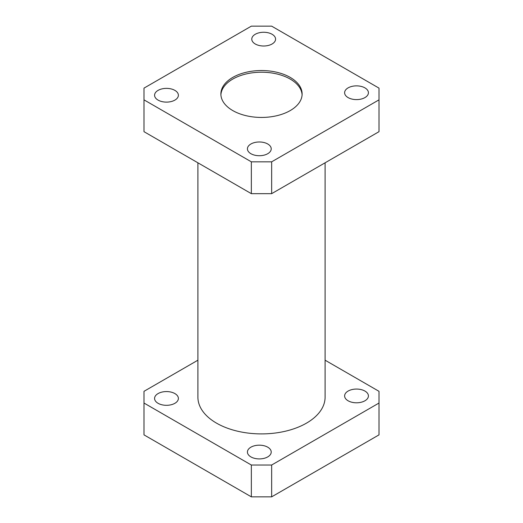<?xml version="1.0" encoding="UTF-8"?>
<svg xmlns="http://www.w3.org/2000/svg" width="523" height="523" viewBox="0 0 523 523"><rect width="100%" height="100%" fill="white"/><g stroke="black" fill="none" stroke-linecap="round" stroke-linejoin="round"><path stroke-width="0.78" d="M232.774 110.575A40.624 23.45 180 0 1 220.876 93.99A40.624 23.45 180 0 1 245.954 72.324A40.624 23.45 180 0 1 290.226 77.404A40.624 23.45 180 0 1 302.124 93.99A40.624 23.45 180 0 1 277.046 115.655A40.624 23.45 180 0 1 232.774 110.575M220.902 94.826A40.624 23.45 180 0 1 246.627 73.841A40.624 23.45 180 0 1 290.226 79.084A40.624 23.45 180 0 1 302.098 94.826M174.898 90.387A11.898 6.871 0 0 0 161.927 88.897A11.898 6.871 0 0 0 154.579 95.245A11.898 6.871 0 0 0 158.07 100.102A11.898 6.871 0 0 0 171.034 101.593A11.898 6.871 0 0 0 178.382 95.245A11.898 6.871 0 0 0 174.898 90.387M272.091 34.276A11.898 6.871 0 0 0 259.12 32.786A11.898 6.871 0 0 0 251.779 39.133A11.898 6.871 0 0 0 255.263 43.991A11.898 6.871 0 0 0 268.227 45.481A11.898 6.871 0 0 0 275.575 39.133A11.898 6.871 0 0 0 272.091 34.276M364.93 87.877A11.898 6.871 0 0 0 351.966 86.387A11.898 6.871 0 0 0 344.618 92.734A11.898 6.871 0 0 0 348.102 97.592A11.898 6.871 0 0 0 361.073 99.082A11.898 6.871 0 0 0 368.421 92.734A11.898 6.871 0 0 0 364.93 87.877M267.737 143.988A11.898 6.871 0 0 0 254.773 142.504A11.898 6.871 0 0 0 247.425 148.846A11.898 6.871 0 0 0 250.909 153.71A11.898 6.871 0 0 0 263.88 155.194A11.898 6.871 0 0 0 271.221 148.846A11.898 6.871 0 0 0 267.737 143.988M197.903 162.803L197.903 397.186A63.597 36.721 0 0 0 216.529 423.146A63.597 36.721 0 0 0 285.839 431.109A63.597 36.721 0 0 0 325.097 397.186L325.097 162.803M174.898 393.584A11.898 6.871 0 0 0 161.927 392.093A11.898 6.871 0 0 0 154.579 398.441A11.898 6.871 0 0 0 158.07 403.298A11.898 6.871 0 0 0 171.034 404.789A11.898 6.871 0 0 0 178.382 398.441A11.898 6.871 0 0 0 174.898 393.584M267.737 447.185A11.898 6.871 0 0 0 254.773 445.694A11.898 6.871 0 0 0 247.425 452.042A11.898 6.871 0 0 0 250.909 456.899A11.898 6.871 0 0 0 263.88 458.39A11.898 6.871 0 0 0 271.221 452.042A11.898 6.871 0 0 0 267.737 447.185M364.93 391.067A11.898 6.871 0 0 0 351.966 389.583A11.898 6.871 0 0 0 344.618 395.924A11.898 6.871 0 0 0 348.102 400.781A11.898 6.871 0 0 0 361.073 402.272A11.898 6.871 0 0 0 368.421 395.924A11.898 6.871 0 0 0 364.93 391.067M197.903 360.197L143.995 391.322L143.995 403.043L251.347 465.025L271.653 465.025L271.653 496.85L379.005 434.875L379.005 391.322L325.097 360.197M143.995 403.043L143.995 434.875L251.347 496.85L251.347 465.025M271.653 465.025L379.005 403.043M271.653 496.85L251.347 496.85M271.653 161.829L271.653 193.66L379.005 131.678L379.005 88.126L271.653 26.15L251.347 26.15L143.995 88.126L143.995 99.854L251.347 161.829L271.653 161.829L379.005 99.854M271.653 193.66L251.347 193.66L251.347 161.829M143.995 99.854L143.995 131.678L251.347 193.66"/></g></svg>
